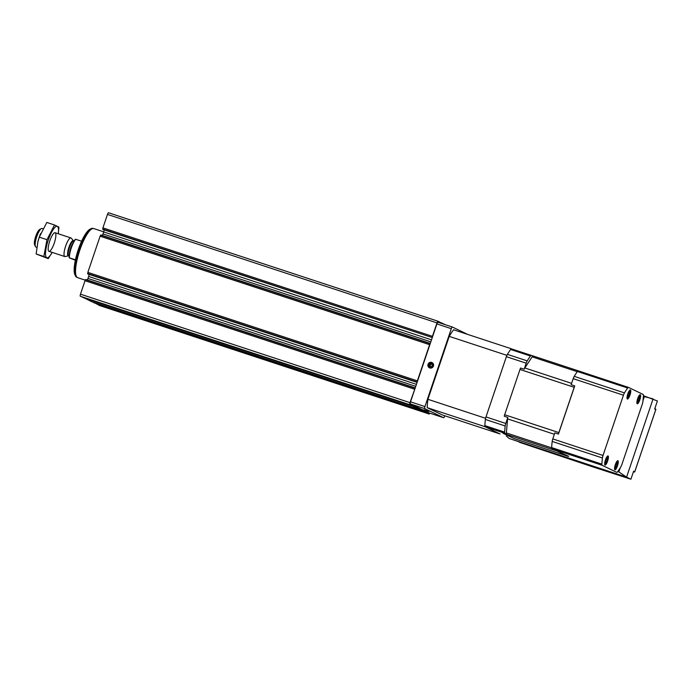 <?xml version="1.0" encoding="UTF-8"?>
<svg xmlns="http://www.w3.org/2000/svg" width="692" height="692" viewBox="0 0 692 692"><rect width="100%" height="100%" fill="white"/><g stroke="black" fill="none" stroke-linecap="round" stroke-linejoin="round"><path stroke-width="1.04" d="M108.532 212.781L438.045 321.252A1.955 0.493 -71.8 0 0 436.989 322.896L432.439 336.338L102.918 227.867L107.468 214.425A1.955 0.493 -71.8 0 1 108.532 212.781A1.955 0.493 -71.8 0 1 108.549 212.781L438.027 321.244A1.955 0.493 -71.8 0 1 438.062 321.261L439.429 321.91L439.238 322.706M414.543 389.198L85.029 280.727L80.48 294.169A1.955 0.493 -71.8 0 0 80.298 296.237L409.811 404.716A1.955 0.493 -71.8 0 1 409.993 402.64L415.226 387.952M421.411 409.223L420.978 410.096L412.977 406.239L413.236 405.287M91.465 301.617L420.978 410.088L91.465 301.617L83.464 297.491M429.844 413.185A1.955 0.493 -71.8 0 1 429.118 414.006A1.955 0.493 -71.8 0 1 429.101 413.998L423.314 411.221L423.513 410.235M429.118 414.006L99.596 305.535A1.955 0.493 -71.8 0 1 99.596 305.535A1.955 0.493 -71.8 0 1 99.579 305.527L93.783 302.378M87.849 272.38L417.371 380.851L429.611 344.685L100.098 236.214L87.849 272.38L87.832 273.989L417.112 382.382L87.65 273.902M440.968 323.276L441.228 322.783L445.043 324.617M432.439 336.338L432.215 337.532L102.701 229.061L102.918 227.867M102.9 229.476L432.215 337.532M429.611 344.685L430.294 343.44M417.371 380.851L417.146 382.036L87.633 273.565M411.55 404.474L411.178 405.374L81.665 296.903M441.228 322.783L439.429 322.187L441.228 322.783M415.079 388.16L85.557 279.689L85.029 280.727M85.557 279.689L415.235 387.918L85.765 279.464M89.13 274.413A3.529 0.891 -71.8 0 1 88.619 276.437L87.945 278.435A3.529 0.891 -71.8 0 1 87.313 279.975M430.139 343.647L100.625 235.176L100.098 236.214M100.625 235.176L430.303 343.414L100.833 234.951M104.189 229.9A3.529 0.891 -71.8 0 1 103.688 231.924L103.004 233.931A3.529 0.891 -71.8 0 1 102.373 235.462M75.35 260.235L69.174 257.779A11.366 2.863 108.2 0 1 75.454 239.233L75.644 239.268A11.755 2.967 108.2 0 0 69.364 257.813L69.174 257.779M75.644 239.268L81.613 241.231M69.364 257.813L75.445 259.811M42.887 228.706L42.065 228.438A9.792 2.465 108.2 0 0 41.347 228.559L39.608 229.51A8.295 2.093 108.2 0 0 35.638 236.629A8.295 2.093 108.2 0 0 34.6 244.717L35.43 246.516A9.792 2.465 108.2 0 0 35.863 247.009A9.792 2.465 108.2 0 0 35.941 247.044L36.754 247.312M41.347 228.559A9.792 2.465 108.2 0 0 36.659 236.967A9.792 2.465 108.2 0 0 35.43 246.516M64.737 256.516A9.792 2.465 108.2 0 0 64.806 256.55A9.792 2.465 108.2 0 0 65.195 256.559L68.56 255.789A7.993 2.015 108.2 0 1 68.179 255.755A7.993 2.015 108.2 0 1 69.062 246.862A7.993 2.015 108.2 0 1 73.499 240.773L71.25 238.16A9.792 2.465 108.2 0 0 70.93 237.936A9.792 2.465 108.2 0 0 65.576 246.317A9.792 2.465 108.2 0 0 64.737 256.516M93.152 228.498L92.84 228.395A25.708 6.479 108.2 0 0 90.955 228.706L89.822 229.329A24.73 6.237 108.2 0 0 77.971 250.565A24.73 6.237 108.2 0 0 74.892 274.689L75.428 275.866A25.708 6.479 108.2 0 0 76.561 277.155A25.708 6.479 108.2 0 0 76.76 277.233L77.072 277.336M90.955 228.706A25.708 6.479 108.2 0 0 78.637 250.789A25.708 6.479 108.2 0 0 75.428 275.866M103.714 231.846L93.775 228.576A25.829 6.513 108.2 0 0 79.649 250.668A25.829 6.513 108.2 0 0 77.418 277.561A25.829 6.513 108.2 0 0 77.625 277.648L85.306 280.173M48.232 240.202A16.556 4.169 -71.8 0 1 55.801 226.621A16.556 4.169 -71.8 0 1 58.284 233.775L58.906 227.106L54.504 224.987L46.969 239.692L43.83 256.516L48.232 258.635L52.168 252.381A16.556 4.169 -71.8 0 1 45.836 256.455A16.556 4.169 -71.8 0 1 48.232 240.202M49.781 240.946A9.792 2.465 -71.8 0 1 54.374 232.841A9.792 2.465 -71.8 0 1 54.374 242.797A9.792 2.465 -71.8 0 1 48.457 250.807A9.792 2.465 -71.8 0 1 49.781 240.946M43.83 256.516L36.148 253.981L37.922 241.629L39.28 237.157L46.814 222.452L54.504 224.987M48.232 258.635L36.148 253.981M46.969 239.692L39.28 237.157M37.731 242.373A16.556 4.169 -71.8 0 1 37.956 241.482A16.556 4.169 -71.8 0 1 39.236 237.235A16.556 4.169 -71.8 0 1 40.387 234.112A16.556 4.169 -71.8 0 1 40.62 233.524M444.774 415.762L444.671 416.074A1.955 0.493 -71.8 0 1 443.607 417.717A1.955 0.493 -71.8 0 1 443.589 417.708L424.758 408.635A1.955 0.493 -71.8 0 1 424.94 406.567L451.305 328.674A1.955 0.493 -71.8 0 1 452.36 327.031A1.955 0.493 -71.8 0 1 452.378 327.031L467.706 334.418M429.222 412.977A1.955 0.493 -71.8 0 1 429.204 412.968A1.955 0.493 -71.8 0 1 429.187 412.968L410.356 403.894A1.955 0.493 -71.8 0 1 410.529 401.827L436.894 323.934A1.955 0.493 -71.8 0 1 437.958 322.29A1.955 0.493 -71.8 0 1 437.975 322.29L452.343 327.022L437.958 322.29M427.466 411.065L424.014 409.794L427.466 411.065M429.793 367.971A2.941 2.846 115.7 0 1 428.867 363.032A2.941 2.846 115.7 0 1 433.547 364.572A2.941 2.846 115.7 0 1 429.793 367.971M511.18 348.725L453.554 329.755A52.895 13.33 -71.8 0 0 449.22 336.364L427.916 399.31A52.895 13.33 -71.8 0 0 427.189 407.649L442.413 414.984L500.031 433.953L484.815 426.618A52.895 13.33 -71.8 0 1 485.533 418.279L506.838 355.333A52.895 13.33 -71.8 0 1 511.18 348.725L511.483 348.88M427.189 407.649L484.815 426.618M427.916 399.31L485.533 418.279M449.22 336.364L506.838 355.333M426.402 410.555L428.4 411.282L426.402 410.555M428.945 411.446L424.577 409.993L428.945 411.446M432.292 365.705A1.695 1.643 115.7 0 1 431.047 366.838L432.292 365.705L431.99 364.053A1.695 1.643 115.7 0 1 432.292 365.705M429.49 366.327L431.047 366.838A1.695 1.643 115.7 0 1 429.178 364.675L429.49 366.327M430.424 363.542A1.695 1.643 115.7 0 1 431.99 364.053L430.424 363.542L429.178 364.675A1.695 1.643 115.7 0 1 430.424 363.542L432.024 364.2A1.47 1.419 115.7 0 0 430.701 364.537L431.324 363.975M429.992 367.4A2.336 2.258 115.7 0 1 429.248 363.473A2.336 2.258 115.7 0 1 432.976 364.693A2.336 2.258 115.7 0 1 429.992 367.4M430.355 366.613L430.078 365.108L429.178 364.675M430.078 365.108L430.701 364.537A1.47 1.419 115.7 0 0 430.658 366.708M643.361 396.274L644.347 396.603L642.998 400.599M620.257 467.783L618.856 471.918L617.748 471.555M644.347 396.603L653.075 398.877L626.58 477.134L618.856 471.918M643.396 395.686L657.4 400.962L654.684 408.989L655.8 409.526L634.746 471.728L633.63 471.191L630.905 479.219L591.297 466.391A16.011 0.51 -161.3 0 0 574.152 460.31L509.182 438.486L626.58 477.134L630.905 479.219M506.31 435.969L509.182 438.486M591.037 465.958L591.297 466.391M628.483 387.39L578.304 370.877A3.918 0.986 -71.8 0 1 578.304 370.877A3.918 0.986 -71.8 0 0 577.422 371.483A52.895 13.33 -71.8 0 0 574.222 376.353A3.918 0.986 -71.8 0 0 573.192 378.662L571.151 384.691L574.749 385.877L558.435 434.083L554.828 432.898L552.796 438.927A3.918 0.986 -71.8 0 0 552.19 441.444A52.895 13.33 -71.8 0 0 551.662 447.594A3.918 0.986 -71.8 0 0 551.939 448.771L568.66 456.27A4.213 1.064 -71.8 0 1 568.244 456.391A4.213 1.064 -71.8 0 1 568.21 456.374L557.259 451.106A4.213 1.064 -71.8 0 1 556.999 450.656M514.078 438.555A4.213 1.064 -71.8 0 1 514.044 438.546L503.058 433.261A4.213 1.064 -71.8 0 1 502.799 432.811L506.397 433.996A4.213 1.064 -71.8 0 1 506.371 432.95L551.654 447.854M558.435 434.083A4.213 1.064 -71.8 0 1 558.859 432.587L574.187 387.304A4.213 1.064 -71.8 0 1 574.749 385.877M506.371 432.95L507.591 418.894A4.213 1.064 -71.8 0 1 507.833 417.432L504.234 416.247A4.213 1.064 -71.8 0 1 504.658 414.75L519.995 369.459A4.213 1.064 -71.8 0 1 520.557 368.032L524.155 369.217A4.213 1.064 -71.8 0 1 524.83 367.962L571.601 383.359M529.449 354.788A4.213 1.064 -71.8 0 1 529.579 354.797A4.213 1.064 -71.8 0 1 529.614 354.814L583.745 372.633M524.83 367.962L532.139 356.838A4.213 1.064 -71.8 0 1 532.762 356.103L531.309 355.403A3.918 0.986 -71.8 0 0 531.274 355.394L511.474 348.872A3.918 0.986 -71.8 0 1 511.5 348.88L531.248 355.385M568.244 456.391L514.044 438.546A4.213 1.064 -71.8 0 1 514.009 438.538L568.21 456.374M506.397 433.996L504.944 433.296A3.918 0.986 -71.8 0 1 504.658 432.128A52.895 13.33 -71.8 0 1 505.195 425.969A3.918 0.986 -71.8 0 1 505.791 423.461L507.833 417.432M499.711 433.798L499.736 433.806A3.918 0.986 -71.8 0 1 499.736 433.806A3.918 0.986 -71.8 0 1 499.711 433.798L485.135 426.774A3.918 0.986 -71.8 0 1 484.858 425.606A52.895 13.33 -71.8 0 1 485.386 419.447A3.918 0.986 -71.8 0 1 485.992 416.939L506.388 356.674A3.918 0.986 -71.8 0 1 507.418 354.365A52.895 13.33 -71.8 0 1 510.618 349.495A3.918 0.986 -71.8 0 1 511.474 348.872M524.155 369.217L526.197 363.188A3.918 0.986 -71.8 0 1 527.226 360.887A52.895 13.33 -71.8 0 1 530.427 356.017A3.918 0.986 -71.8 0 1 531.274 355.394M616.754 472.325L602.178 465.301A3.918 0.986 -71.8 0 1 601.893 464.133A52.895 13.33 -71.8 0 1 602.429 457.983A3.918 0.986 -71.8 0 1 603.026 455.466L623.431 395.201A3.918 0.986 -71.8 0 1 624.461 392.892A52.895 13.33 -71.8 0 1 627.661 388.022A3.918 0.986 -71.8 0 1 628.509 387.399A3.918 0.986 -71.8 0 1 628.544 387.416L643.119 394.431A3.918 0.986 -71.8 0 1 643.396 395.599A52.895 13.33 -71.8 0 1 642.868 401.758A3.918 0.986 -71.8 0 1 642.263 404.275L621.866 464.54A3.918 0.986 -71.8 0 1 620.836 466.841A52.895 13.33 -71.8 0 1 617.636 471.71A3.918 0.986 -71.8 0 1 616.78 472.333A3.918 0.986 -71.8 0 1 616.754 472.325L616.78 472.333M614.868 469.799A4.801 1.211 108.2 0 0 617.593 465.526A4.801 1.211 108.2 0 0 617.809 460.682A4.801 1.211 108.2 0 0 615.257 464.877A4.801 1.211 108.2 0 0 614.816 469.764A4.801 1.211 108.2 0 0 614.868 469.799M604.998 465.05A4.801 1.211 108.2 0 0 607.723 460.768A4.801 1.211 108.2 0 0 607.939 455.933A4.801 1.211 108.2 0 0 605.388 460.128A4.801 1.211 108.2 0 0 604.955 465.015A4.801 1.211 108.2 0 0 604.998 465.05M627.35 399.024A4.801 1.211 108.2 0 0 630.075 394.751A4.801 1.211 108.2 0 0 630.291 389.907A4.801 1.211 108.2 0 0 627.739 394.103A4.801 1.211 108.2 0 0 627.298 398.99A4.801 1.211 108.2 0 0 627.35 399.024M637.22 403.773A4.801 1.211 108.2 0 0 639.936 399.5A4.801 1.211 108.2 0 0 640.161 394.656A4.801 1.211 108.2 0 0 637.609 398.851A4.801 1.211 108.2 0 0 637.168 403.747A4.801 1.211 108.2 0 0 637.22 403.773M636.899 403.151A4.602 1.159 108.2 0 0 637.159 403.548A4.602 1.159 108.2 0 0 637.194 403.566A4.602 1.159 108.2 0 0 639.737 399.561A4.602 1.159 108.2 0 0 640.074 394.821A4.602 1.159 108.2 0 0 639.59 394.976M638.707 398.419L638.223 398.185A2.941 0.744 108.2 0 0 637.747 399.578L638.232 399.812L637.557 401.81A2.941 0.744 108.2 0 0 637.721 401.983A2.941 0.744 108.2 0 0 637.894 401.965L638.569 399.967L639.053 400.201A2.941 0.744 108.2 0 0 639.52 398.808L639.045 398.583L639.719 396.585A2.941 0.744 108.2 0 0 639.555 396.404A2.941 0.744 108.2 0 0 639.382 396.421L638.707 398.419L638.197 398.246M627.03 398.402A4.602 1.159 108.2 0 0 627.298 398.8A4.602 1.159 108.2 0 0 627.333 398.817A4.602 1.159 108.2 0 0 629.876 394.803A4.602 1.159 108.2 0 0 630.213 390.072A4.602 1.159 108.2 0 0 629.72 390.227M628.838 393.661L628.353 393.437A2.941 0.744 108.2 0 0 627.886 394.821L628.371 395.054L627.687 397.052A2.941 0.744 108.2 0 0 627.852 397.234A2.941 0.744 108.2 0 0 628.025 397.217L628.708 395.218L629.184 395.452A2.941 0.744 108.2 0 0 629.659 394.059L629.175 393.826L629.85 391.828A2.941 0.744 108.2 0 0 629.694 391.655A2.941 0.744 108.2 0 0 629.512 391.663L628.838 393.661L628.327 393.497M604.687 464.418A4.602 1.159 108.2 0 0 604.946 464.825A4.602 1.159 108.2 0 0 604.981 464.834A4.602 1.159 108.2 0 0 607.524 460.829A4.602 1.159 108.2 0 0 607.861 456.089A4.602 1.159 108.2 0 0 607.377 456.253M606.495 459.687L606.01 459.453A2.941 0.744 108.2 0 0 605.535 460.846L606.019 461.08L605.344 463.078A2.941 0.744 108.2 0 0 605.509 463.259A2.941 0.744 108.2 0 0 605.682 463.242L606.356 461.244L606.841 461.478A2.941 0.744 108.2 0 0 607.308 460.085L606.823 459.851L607.507 457.853A2.941 0.744 108.2 0 0 607.342 457.672A2.941 0.744 108.2 0 0 607.169 457.689L606.495 459.687L605.984 459.523M614.548 469.176A4.602 1.159 108.2 0 0 614.816 469.574A4.602 1.159 108.2 0 0 614.851 469.591A4.602 1.159 108.2 0 0 617.394 465.578A4.602 1.159 108.2 0 0 617.731 460.846A4.602 1.159 108.2 0 0 617.238 461.002M616.356 464.444L615.871 464.211A2.941 0.744 108.2 0 0 615.404 465.595L615.889 465.828L615.214 467.827A2.941 0.744 108.2 0 0 615.37 468.008A2.941 0.744 108.2 0 0 615.543 467.991L616.226 465.993L616.702 466.226A2.941 0.744 108.2 0 0 617.178 464.834L616.693 464.6L617.368 462.602A2.941 0.744 108.2 0 0 617.212 462.429A2.941 0.744 108.2 0 0 617.03 462.446L616.356 464.444L615.845 464.271M638.154 398.358L639.52 398.808M638.18 398.298L639.045 398.583M615.802 464.384L617.178 464.834M615.828 464.315L616.693 464.6M605.941 459.635L607.308 460.085M605.958 459.566L606.823 459.851M628.284 393.61L629.659 394.059M628.31 393.54L629.175 393.826M436.989 322.896L107.468 214.425M409.993 402.64L80.48 294.169M412.977 406.239L83.464 297.768M423.314 411.221L93.801 302.741M429.101 413.998L99.579 305.527M409.811 404.716L80.298 296.237M440.986 323.207L439.264 322.645M423.409 410.503L421.229 409.785M413.055 405.728L411.342 405.166M415.771 386.352L87.945 278.435M416.446 384.354L88.619 276.437M431.514 339.841L103.688 231.924M430.831 341.848L103.004 233.931M73.499 240.773L73.733 240.92A7.837 1.972 108.2 0 0 69.442 247.624A7.837 1.972 108.2 0 0 68.767 255.78A7.837 1.972 108.2 0 0 68.828 255.806L68.56 255.789M73.118 242.84A7.837 1.972 108.2 0 0 69.477 253.903M443.589 417.708L429.187 412.968M424.758 408.635L410.356 403.894M424.94 406.567L410.529 401.827M451.305 328.674L436.894 323.934M518.974 442.015L519.822 442.43M503.058 433.261L557.259 451.106M504.658 414.75L558.859 432.587M507.591 418.894L554.361 434.291M519.995 369.459L574.187 387.304M532.139 356.838L577.266 371.69M504.944 433.296L485.135 426.774M526.197 363.188L506.388 356.674M505.791 423.461L485.992 416.939M504.658 432.128L484.858 425.606M505.195 425.969L485.386 419.447M527.226 360.887L507.418 354.365M530.427 356.017L510.618 349.495M551.939 448.771L602.178 465.301M552.796 438.927L603.026 455.466M573.192 378.662L623.431 395.201M551.662 447.594L601.893 464.133M552.19 441.444L602.429 457.983M574.222 376.353L624.461 392.892M577.422 371.483L627.661 388.022M417.112 382.382L87.832 273.989M48.959 251.326L64.806 256.55M55.092 232.72L70.93 237.936M443.607 417.717L429.204 412.968M655.878 409.396L634.728 471.892M519.813 442.422L591.279 466.382M529.579 354.797L583.78 372.642M578.278 370.86L628.509 387.399M654.796 408.661L655.782 409.136M633.483 471.615L634.408 472.056"/></g></svg>
